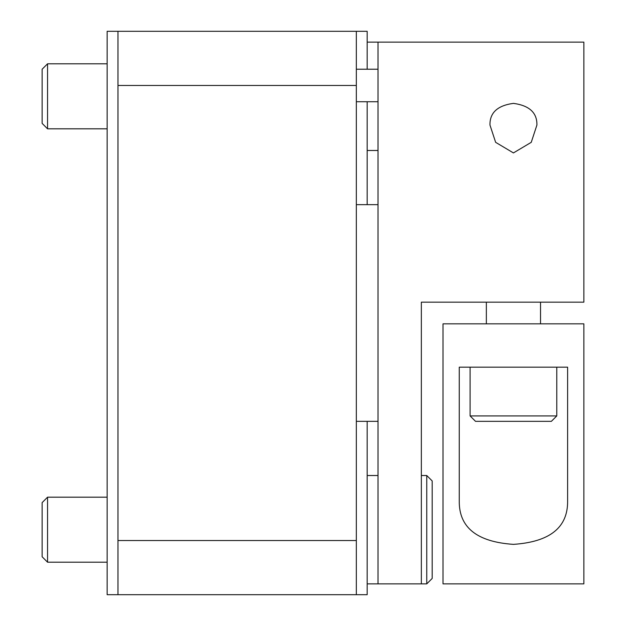 <?xml version="1.0" encoding="UTF-8"?>
<svg xmlns="http://www.w3.org/2000/svg" width="626" height="626" viewBox="0 0 626 626"><rect width="100%" height="100%" fill="white"/><g stroke="black" fill="none" stroke-linecap="round" stroke-linejoin="round"><path stroke-width="0.94" d="M356.335 31.3L117.978 31.3L117.978 85.472L356.335 85.472L356.335 31.3L367.172 31.3L367.172 69.22M367.172 101.725L367.172 204.655M367.172 421.345L367.172 594.7L356.335 594.7L356.335 540.528L117.978 540.528L117.978 594.7L356.335 594.7M117.978 85.472L117.978 540.528M356.335 85.472L356.335 540.528M117.978 31.3L107.14 31.3L107.14 594.7L117.978 594.7M486.355 323.838L486.355 302.162M540.528 323.838L540.528 302.162M556.78 367.172L556.78 415.93L470.103 415.93L470.103 367.172M470.103 415.93L475.517 421.345L551.365 421.345L556.78 415.93M47.553 562.195L42.138 556.78L42.138 502.608L47.553 497.185L47.553 562.195L107.14 562.195M107.14 497.185L47.553 497.185M421.345 475.517L426.76 475.517L426.76 583.862L421.345 583.862L421.345 302.162L583.862 302.162L583.862 42.138L367.172 42.138M378.01 42.138L378.01 583.862L367.172 583.862M378.01 475.517L367.172 475.517M426.76 583.862L432.183 578.447L432.183 480.94L426.76 475.517M47.553 128.815L42.138 123.392L42.138 69.22L47.553 63.805L47.553 128.815L107.14 128.815M107.14 63.805L47.553 63.805M378.01 150.483L367.172 150.483M583.862 323.838L583.862 583.862L443.012 583.862L443.012 323.838L583.862 323.838M567.61 500.972C567.962 527.452 549.902 541.92 513.437 544.362C476.981 541.92 458.921 527.452 459.265 500.972L459.265 367.172L567.61 367.172L567.61 500.972M513.437 152.924L495.635 142.329L489.962 125.028C489.712 112.735 497.537 105.52 513.437 103.376C529.338 105.52 537.163 112.735 536.92 125.028L531.247 142.329L513.437 152.924M356.335 69.22L378.01 69.22M356.335 101.725L378.01 101.725M356.335 204.655L378.01 204.655M378.01 583.862L421.345 583.862M356.335 421.345L378.01 421.345"/></g></svg>
